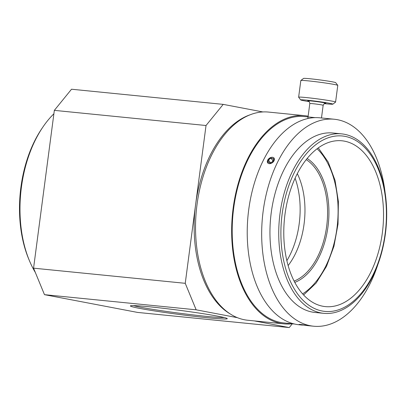 <?xml version="1.0" encoding="UTF-8"?>
<svg xmlns="http://www.w3.org/2000/svg" width="406" height="406" viewBox="0 0 406 406"><rect width="100%" height="100%" fill="white"/><g stroke="black" fill="none" stroke-linecap="round" stroke-linejoin="round"><path stroke-width="0.61" d="M224.239 317.548A46.832 1.989 7.5 0 1 178.731 313.122A46.832 1.989 7.5 0 1 133.635 305.616M217.981 316.218A48.862 2.076 -172.5 0 0 165.663 308.565A48.862 2.076 -172.5 0 0 130.544 305.799A48.862 2.076 -172.5 0 0 178.569 314.371A48.862 2.076 -172.5 0 0 227.172 318.522A48.862 2.076 -172.5 0 0 217.981 316.218M292.315 323.79L289.245 327.566L137.563 312.422L44.477 294.665L196.164 309.814L185.248 283.312L206.025 125.51L223.209 104.372L262.915 111.944M289.245 327.566L254.278 320.897M237.403 317.68L196.164 309.814M43 126.895L41.96 128.428A97.389 57.779 95.7 0 0 28.882 259.414L29.597 261.119A99.795 59.205 -84.3 0 1 43 126.895A99.795 59.205 -84.3 0 1 53.891 113.787M35.347 272.502A99.795 59.205 -84.3 0 1 29.597 261.119M185.248 283.312L33.566 268.168L44.477 294.665M223.209 104.372L71.527 89.224L54.338 110.366L206.025 125.51M54.338 110.366L33.566 268.168M344.476 134.285A90.173 53.501 95.7 0 0 341.674 133.879A90.173 53.501 95.7 0 0 279.48 218.291A90.173 53.501 95.7 0 0 323.76 313.336A90.173 53.501 95.7 0 0 385.7 231.293A90.173 53.501 95.7 0 0 344.476 134.285M345.151 136.391A88.143 52.293 95.7 0 0 283.312 258.85A88.143 52.293 95.7 0 0 372.51 275.862A88.143 52.293 95.7 0 0 345.151 136.391M344.521 141.166A83.321 49.436 95.7 0 0 341.938 140.791A83.321 49.436 95.7 0 0 284.469 218.788A83.321 49.436 95.7 0 0 325.379 306.611A83.321 49.436 95.7 0 0 382.609 230.801A83.321 49.436 95.7 0 0 344.521 141.166M295.101 178.204A66.127 39.235 -84.3 0 1 286.864 260.672M294.781 282.388A64.945 38.529 95.7 0 0 328.398 223.173A64.945 38.529 95.7 0 0 307.154 158.487M294.101 281.079A63.661 37.773 95.7 0 0 327.048 223.041A63.661 37.773 95.7 0 0 306.231 159.629M288.128 265.58A63.661 37.773 95.7 0 0 297.309 173.641M294.517 324.008L283.967 322.953A103.703 61.524 -84.3 0 1 233.049 213.652A103.703 61.524 -84.3 0 1 304.571 116.578L315.122 117.633M230.253 313.955A103.703 61.524 -84.3 0 1 195.007 209.856A103.703 61.524 -84.3 0 1 250.142 114.781M274.116 158.086L274.091 160.781L269.264 163.74M267.655 162.897L267.635 160.142L270.766 157.508M300.476 324.8L299.917 324.704C296.695 324.024 303.546 324.704 306.373 325.348L307.098 325.531M299.917 324.704L299.156 324.475M302.46 325.104L299.151 324.775A104.002 61.702 -84.3 0 1 248.716 209.699A104.002 61.702 -84.3 0 1 319.816 117.801L334.265 119.242A104.002 61.702 -84.3 0 1 385.132 192.835M323.76 313.336L314.97 312.458A90.173 53.501 -84.3 0 1 271.244 212.678A90.173 53.501 -84.3 0 1 332.89 133.001L341.674 133.879M378.011 264.133A104.002 61.702 -84.3 0 1 313.599 326.216A104.002 61.702 -84.3 0 1 263.164 211.14A104.002 61.702 -84.3 0 1 334.265 119.242M309.235 101.637A16.23 0.69 7.5 0 1 300.714 99.932A16.23 0.69 7.5 0 1 313.701 100.927A16.23 0.69 7.5 0 1 331.91 103.763A16.23 0.69 7.5 0 1 332.869 104.164A16.23 0.69 7.5 0 1 324.196 103.606M332.869 104.164L335.564 102.099A18.635 0.792 -172.5 0 0 335.584 102.068A18.635 0.792 -172.5 0 0 334.468 101.642A18.635 0.792 -172.5 0 0 313.945 98.435A18.635 0.792 -172.5 0 0 298.633 97.201A18.635 0.792 -172.5 0 0 298.643 97.237L300.714 99.932M298.633 97.201L300.826 80.53A18.635 0.792 7.5 0 1 300.846 80.5A18.635 0.792 7.5 0 1 316.528 81.809A18.635 0.792 7.5 0 1 336.66 84.971A18.635 0.792 7.5 0 1 337.767 85.361A18.635 0.792 7.5 0 1 337.782 85.397L335.584 102.068M337.767 85.361L335.701 82.667A16.23 0.69 -172.5 0 0 334.737 82.327A16.23 0.69 -172.5 0 0 317.198 79.576A16.23 0.69 -172.5 0 0 303.541 78.434L300.846 80.5M308.139 116.197A104.601 62.062 95.7 0 0 307.91 116.152A104.601 62.062 95.7 0 0 304.662 115.68L268.544 112.076A104.601 62.062 95.7 0 0 196.397 209.993A104.601 62.062 95.7 0 0 247.761 320.248L283.875 323.851A104.601 62.062 95.7 0 0 292.056 323.765M304.662 115.68A104.601 62.062 95.7 0 0 232.516 213.602A104.601 62.062 95.7 0 0 283.875 323.851M307.007 325.5L299.212 324.516L307.007 325.5M300.024 324.607L306.266 325.445L300.024 324.607M274.294 160.147A3.969 2.68 143.3 0 1 269.219 163.638A3.969 2.68 143.3 0 1 268.112 159.456A3.969 2.68 143.3 0 1 270.685 157.538A3.969 2.68 143.3 0 1 274.294 160.147M268.432 160.025L270.914 158.071L273.345 158.507L273.294 160.898L270.812 162.852L268.381 162.415L268.432 160.025L270.498 162.796M270.914 158.071L273.121 161.035M317.096 148.769A80.256 47.614 -84.3 0 1 337.437 224.076A80.256 47.614 -84.3 0 1 302.607 293.878M308.382 101.038C308.286 101.343 309.189 100.323 309.808 103.52A6.735 0.284 7.5 0 1 315.34 103.966A6.735 0.284 7.5 0 1 322.755 105.124A6.735 0.284 7.5 0 1 323.156 105.281C324.308 103.489 324.978 102.814 325.176 103.246L325.17 103.246M325.044 103.266A9.14 0.391 -172.5 0 0 325.307 103.002A9.14 0.391 -172.5 0 0 313.412 101.211A9.14 0.391 -172.5 0 0 308.504 101.089M303.612 294.984L316.147 283.033L326.485 266.382L333.95 246.259L338.02 224.132L338.401 201.64L335.067 180.437L328.226 162.08L318.299 147.88M313.599 326.216L307.043 325.561M309.808 103.52L307.829 118.552M323.156 105.281L321.486 117.968"/></g></svg>
